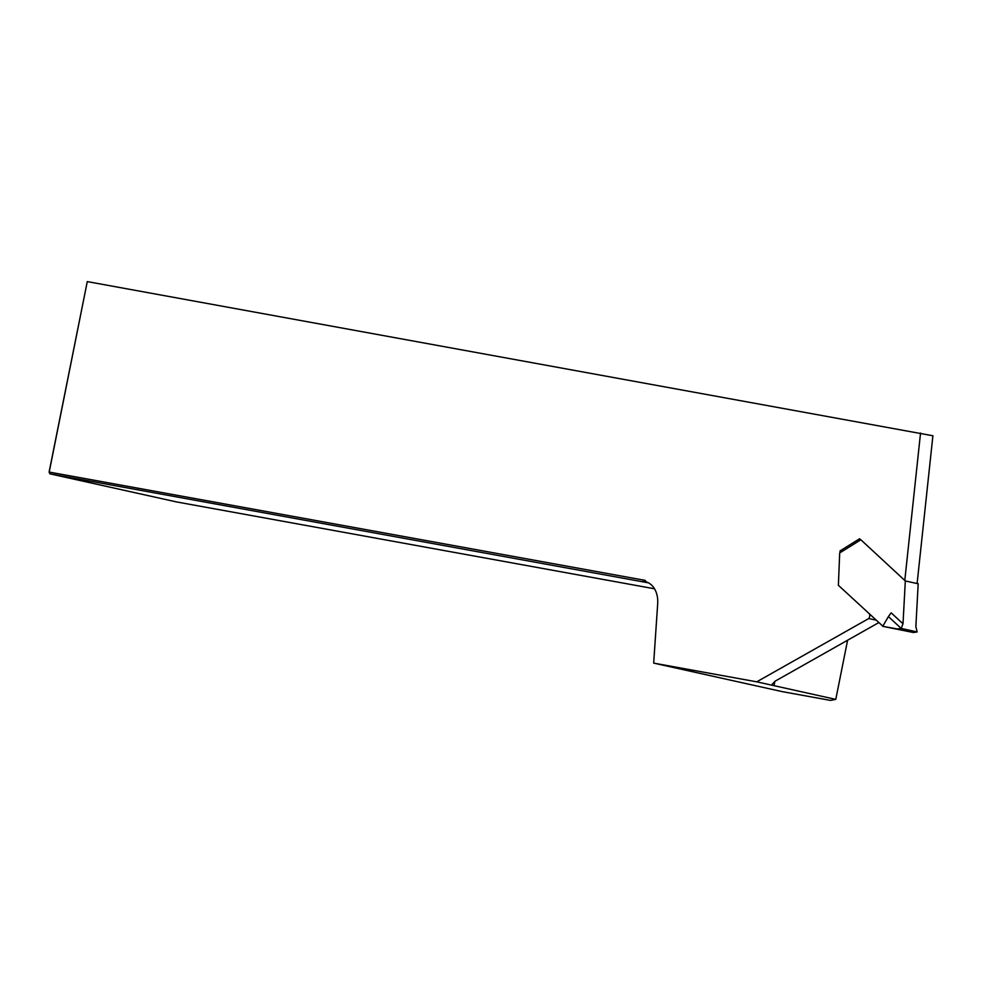 <?xml version="1.0" encoding="UTF-8"?>
<svg xmlns="http://www.w3.org/2000/svg" width="982" height="982" viewBox="0 0 982 982"><rect width="100%" height="100%" fill="white"/><g stroke="black" fill="none" stroke-linecap="round" stroke-linejoin="round"><path stroke-width="1.47" d="M917.139 631.954L915.862 626.639L918.182 583.799L905.318 580.939L902.998 623.791L901.181 628.419L888.403 616.586L882.732 626.332L913.346 632.506L917.139 631.954L901.181 628.419L897.388 628.959L913.346 632.506M882.818 626.172L838.383 585.309L839.696 552.952L860.858 539.769L905.318 580.939M918.182 583.799L917.176 582.866M882.732 626.332L897.388 628.959M888.403 616.586L891.14 612.817L902.998 623.791M878.878 622.551L775.485 680.968L772.233 684.123L772.773 685.387L756.741 681.827L868.788 618.525L876.312 620.194M917.127 583.333L932.9 435.762L87.275 281.601L49.21 472.072L645.1 580.362L646.205 581.884A23.507 17.381 102.5 0 1 657.694 603.611L653.681 663.108L756.741 681.827M653.681 663.108L782.384 691.659L830.477 700.399L835.78 699.38L847.601 640.215M835.78 699.38L772.773 685.387M648.451 582.842L49.935 473.84L49.1 472.097L87.275 281.601M860.76 539.83L859.594 538.75L840.04 550.927L839.966 552.792M904.79 580.448L920.539 433.025M869.414 613.848A3.916 2.897 102.5 0 1 868.788 618.525M49.1 472.097L49.935 473.84L176.576 501.937L654.503 588.783M642.645 581.54L646.156 581.835M840.04 550.927L842.2 551.405M774.872 681.324L774.012 685.669"/></g></svg>
